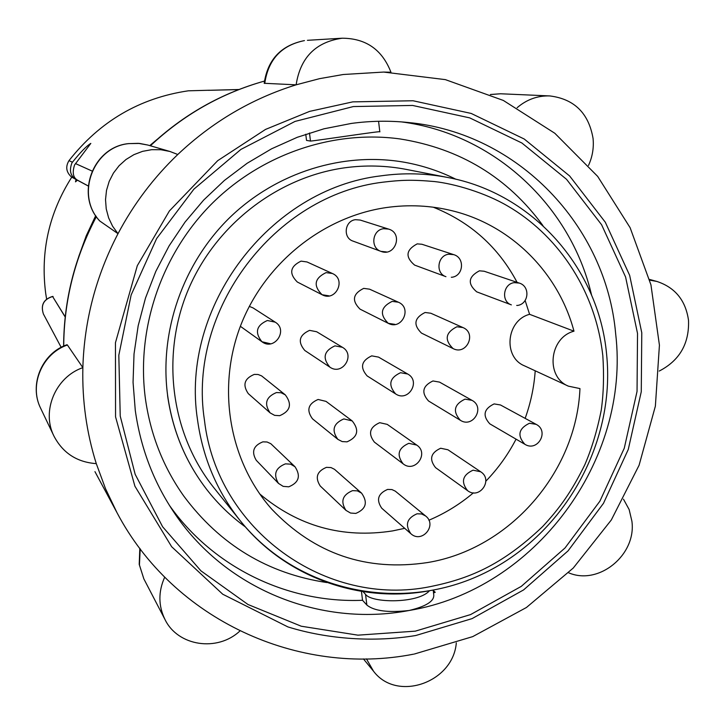<?xml version="1.0" encoding="UTF-8"?>
<svg xmlns="http://www.w3.org/2000/svg" width="725" height="725" viewBox="0 0 725 725"><rect width="100%" height="100%" fill="white"/><g stroke="black" fill="none" stroke-linecap="round" stroke-linejoin="round"><path stroke-width="1.09" d="M76.062 179.474L75.536 179.093C70.416 175.731 69.192 170.393 71.857 163.08L72.455 162.21C80.457 152.223 86.574 145.952 90.824 143.396L74.602 164.901C72.201 172.197 73.008 177.199 77.004 179.891L77.376 180.181L75.509 181.848L76.062 179.474L71.757 177.163C49.01 212.969 40.319 251.675 45.684 293.281L46.608 299.044M65.187 316.997L52.553 296.443L65.205 316.852M88.233 186.008L77.376 180.181M649.736 280.149L656.968 281.472C675.211 287.526 685.732 300.503 688.523 320.405C689.339 343.659 679.57 360.542 659.233 371.055M177.788 154.498C153.637 177.616 133.708 204.015 118.012 233.677L112.583 226.2L108.614 217.844L106.231 208.882L105.524 199.611L106.512 190.349L109.176 181.413L113.417 173.112L119.09 165.717L126.005 159.5L133.926 154.652L142.571 151.344L151.67 149.685L160.887 149.731L169.931 151.471L177.788 154.498C212.325 121.882 251.774 98.654 296.126 84.825C300.368 57.547 315.719 42.005 342.182 38.207C365.926 38.325 382.175 49.662 390.947 72.237L383.652 72.065L343.26 74.503L319.544 78.662L296.126 84.825L264.199 83.293C267.679 59.559 281.073 45.331 304.373 40.609L304.446 40.6C281.445 45.276 268.205 59.559 264.752 83.448M517.133 107.708C526.713 99.497 537.588 95.573 549.768 95.927C574.272 98.972 588.7 113.154 593.068 138.475C593.956 147.864 592.434 156.854 588.492 165.454M99.832 221.043L99.742 220.971C74.956 195.016 92.8 146.958 128.542 143.613L139.653 143.441L147.837 145.045L138.348 143.342L128.706 143.632C93.063 146.967 75.128 195.224 99.832 221.043L118.012 233.677C95.981 275.98 84.263 320.64 82.858 367.647C82.088 400.708 86.565 432.707 96.289 463.638C76.995 462.224 62.894 453.062 53.976 436.151C41.189 411.093 55.553 376.973 82.858 367.647L67.398 345C42.113 353.573 28.846 385.138 40.7 408.374C28.737 384.839 41.869 353.283 67.008 344.719L67.398 345M623.491 499.208L629.146 509.548L631.901 521.212C636.613 554.87 598.687 585.882 568.581 572.759M169.351 505.262C213.277 567.666 287.934 603.381 362.536 600.291L366.859 605.04C374.073 610.985 388.12 612.806 409 610.504C534.733 589.842 630.696 460.728 615.661 333.772C606.345 226.173 518.23 132.892 408.465 122.534C389.506 120.54 370.448 120.848 351.299 123.44L323.984 128.796L297.286 137.288L271.549 148.824L247.143 163.27L224.387 180.443L203.607 200.127L185.083 222.04L169.088 245.902L155.821 271.377L145.471 298.129L138.176 325.788L134.025 353.963L133.056 382.292L135.276 410.377C140.496 447.28 153.12 480.865 173.148 511.152C223.971 588.691 319.997 627.487 409.009 610.513C425.965 606.453 434.221 601.27 433.777 594.98L433.233 590.304M637.529 333.455L625.584 276.995L601.596 224.741L566.524 179.292L521.882 143.006L469.728 117.885L412.57 105.442L353.311 106.566L295.039 121.419L240.908 149.413L193.892 189.162L156.618 238.57L131.143 294.957L118.818 355.232L120.232 416.096L135.149 474.277L162.599 526.74L200.934 570.847L247.986 604.496L301.237 626.219L357.942 635.163L415.316 631.149L470.607 614.573L521.284 586.371L565.029 547.964L599.883 501.192L624.27 448.204L637.039 391.428L637.529 333.455M433.532 592.887L435.236 592.316L433.242 590.44M245.422 526.939C230.922 516.427 218.107 504.047 206.96 489.792C185.763 462.305 172.632 430.922 167.575 395.623M542.943 225.602C507.636 177.38 459.985 148.489 400.001 138.937C332.775 129.721 260.628 154.407 210.631 204.93C160.85 255.662 136.137 329.522 145.399 398.641C150.492 434.665 163.279 467.127 183.76 496.045C220.019 544.774 267.706 573.611 326.794 582.547M406.372 169.433C385.963 165.481 365.291 164.956 344.357 167.856C276.307 177.444 214.083 226.282 187.331 291.958C160.696 357.688 171.589 434.801 213.73 487.562L240.002 520.441C216.974 491.332 202.819 457.828 197.535 419.938C179.873 307.346 269.383 188.79 381.06 175.831C403.571 172.686 425.774 173.239 447.678 177.471L406.372 169.433M602.828 355.776C604.106 375.251 603.59 393.331 601.279 409.997C597.21 430.433 591.718 448.702 584.803 464.788C571.354 492.067 559.691 508.198 542.527 526.676C501.147 566.062 467.906 578.949 430.46 586.597C326.486 607.903 216.965 530.591 204.432 420.029C187.286 310.336 274.458 194.853 383.262 182.147C401.043 180.045 411.664 179.537 434.529 181.558C454.666 183.788 485.388 192.832 507.899 206.145C554.299 233.051 595.107 286.185 602.828 355.776M427.65 562.537C366.524 571.762 314.587 554.009 271.848 509.267C229.662 461.934 216.612 389.479 240.174 326.794C263.818 264.145 322.145 216.838 386.226 207.567C408.773 204.377 430.877 205.474 452.536 210.866C511.361 225.303 558.531 272.89 573.982 331.18C549.215 337.605 545.3 376.891 568.391 386.153L579.964 388.582C576.438 472.328 509.557 549.106 427.65 562.537M259.686 493.915C298.337 526.332 342.635 538.657 392.569 530.918L404.713 528.326M428.874 520.233C445.05 513.382 459.895 504.247 473.407 492.828M485.841 481.192C497.957 468.667 508.035 454.647 516.055 439.151M525.145 418.37C530.718 402.937 534.071 387.087 535.213 370.801M479.397 270.824L484.146 271.232L519.254 283.076L514.252 282.65C503.159 283.792 500.857 301.528 511.352 304.862L476.688 291.831C467.344 283.774 468.25 276.769 479.397 270.824M363.705 288.378L369.578 289.175L398.369 302.207L392.18 301.373C380.643 307.092 379.338 314.414 388.256 323.323L360.026 309.131C351.562 300.694 352.794 293.779 363.705 288.378M318.103 399.466L326.014 401.378L352.196 420.917L343.84 418.914C333.301 423.509 331.316 430.333 337.895 439.386L312.493 418.823C306.249 410.25 308.116 403.798 318.103 399.466M249.273 306.385L253.007 307.88L275.228 322.163L267.371 320.504C256.333 325.407 254.52 332.494 261.942 341.747L240.365 326.304M254.257 374.417L258.073 374.49L261.589 375.876L285.288 394.853L281.137 392.769L276.461 392.551C265.984 396.947 263.873 403.725 270.126 412.888L248.294 393.639C242.368 384.957 244.352 378.55 254.257 374.417M417.21 243.872L421.923 244.262L453.705 254.638L448.73 254.23C437.438 255.354 435.218 273.334 445.938 276.678L414.609 265.096C405.039 256.958 405.909 249.88 417.21 243.872M371.735 355.857L378.541 357.108L407.713 374.018L400.535 372.713C389.506 377.897 387.875 384.966 395.651 393.938L367.149 375.931C359.763 367.43 361.295 360.742 371.735 355.857M432.952 380.96L439.531 382.111L471.984 400.336L465.051 399.131C454.077 404.396 452.509 411.447 460.33 420.273L428.511 400.97C421.08 392.597 422.557 385.927 432.952 380.96M494.115 403.916L500.468 404.967L536.156 424.352L529.458 423.255C518.547 428.593 517.025 435.607 524.882 444.307L489.81 423.844C482.333 415.588 483.765 408.945 494.115 403.916M387.63 489.411L391.962 489.583L395.288 491.142L425.629 515.992L421.615 513.962L417.047 513.789C406.888 518.203 404.804 524.827 410.803 533.654L381.74 508.207C376.039 499.833 377.997 493.571 387.63 489.411M425.086 312.484L430.822 313.236L462.94 327.555L456.895 326.767C445.467 332.53 444.18 339.798 453.053 348.571L421.479 333.101C413.051 324.791 414.256 317.922 425.086 312.484M355.531 219.684L360.234 220.065L388.636 229.1L383.679 228.701C372.215 229.807 370.04 247.986 380.951 251.367L352.993 241.099C342.653 237.891 344.683 220.717 355.531 219.684M301.047 261.127L307.019 261.961L332.367 273.488L326.06 272.618C314.414 278.309 313.082 285.686 322.081 294.731L297.313 282.016C288.786 273.461 290.036 266.501 301.047 261.127M262.867 441.851L267.054 441.987L270.824 443.709L294.975 466.719L290.589 464.163L285.451 463.846C275.455 467.879 273.126 474.395 278.472 483.394L256.278 460.33C251.203 451.802 253.406 445.648 262.867 441.851M309.584 330.364L316.653 331.742L342.427 347.302L334.959 345.861C323.903 350.936 322.208 358.023 329.866 367.131L304.79 350.474C297.522 341.847 299.117 335.14 309.584 330.364M326.468 467.344L331.044 467.58L334.515 469.32L361.576 493.136L357.389 490.87L352.558 490.635C342.463 494.876 340.261 501.455 345.97 510.373L320.251 486.013C314.831 477.558 316.897 471.332 326.468 467.344M379.692 422.684L387.241 424.379L416.757 445.096L408.8 443.328C398.224 448.077 396.348 454.919 403.154 463.855L374.372 442.105C367.91 433.641 369.678 427.161 379.692 422.684M440.673 448.24L447.932 449.772L480.702 471.785L473.053 470.181C462.505 475.047 460.692 481.88 467.625 490.68L435.562 467.643C428.973 459.288 430.677 452.826 440.673 448.24M95.7 215.651L86.257 235.77L78.699 256.65M157.098 139.427L149.758 145.607M209.643 90.226L188.31 90.815C139.662 98.011 99.878 121.293 68.984 160.642C65.404 166.614 66.147 171.988 71.222 176.764L71.757 177.163M415.824 635.499C374.861 642.386 328.198 639.432 287.861 626.898L222.756 594.237L171.644 546.722L134.913 486.203L115.556 416.839L115.456 342.689L137.315 265.667L169.378 210.975L217.708 160.66L265.531 129.422L309.602 111.387L352.749 101.872L413.051 100.757L471.196 113.444L524.238 139.028L569.632 175.967L605.284 222.203L629.653 275.355L641.779 332.775L641.272 391.718L628.276 449.446L603.481 503.322L568.047 550.882L523.568 589.933L472.057 618.624L415.824 635.499M239.903 630.995C217.518 652.119 177.942 646.301 165.019 619.576C158.295 605.828 158.195 591.691 164.702 577.173M456.315 642.867C453.152 682.723 396.756 702.317 373.52 671.205L366.451 658.88M591.564 295.084C570.892 205.891 494.133 133.808 401.487 121.9M305.769 134.225L306.521 140.396L310.472 141.076C317.45 140.596 383.996 130.319 379.809 131.841L378.577 121.283M361.467 591.528L362.536 600.291M429.2 591.056C417.428 603.707 371.59 603.118 365.554 594.364L363.18 591.799M206.96 489.792C185.718 462.26 172.604 430.777 167.611 395.315C159.174 331.624 182.818 263.483 229.653 217.672C276.669 172.042 343.913 151.344 405.212 162.4C423.001 165.663 439.921 171.29 455.943 179.265M573.982 331.18L529.594 314.315L525.136 300.503M517.088 282.342C498.365 247.116 470.434 222.067 433.296 207.214M529.594 314.315C506.322 320.296 502.733 357.108 524.474 365.835L568.391 386.153M94.948 471.64L116.924 512.548L105.497 488.65L96.289 463.638M549.768 95.927L500.567 93.77L490.508 94.549M140.197 548.879L139.436 564.983L143.84 578.858L139.218 564.394L139.816 548.372M429.526 590.739C359.555 603.816 284.662 576.964 240.002 520.441C296.788 591.518 399.221 613.042 481.092 574.698C563.135 536.609 615.779 444.334 606.626 354.471M238.679 89.592L208.157 90.326L238.869 89.51M68.984 160.642L72.455 162.21M75.482 163.569L92.066 171.037M77.004 179.891L88.242 185.962M71.222 176.764L75.536 179.093M53.079 296.452L52.653 296.516C43.654 299.307 40.573 305.134 43.391 313.979L43.627 314.433M63.718 346.07C63.99 300.576 74.874 257.438 96.371 216.657M150.392 145.788C183.561 114.722 221.569 93.153 264.426 81.082C221.451 93.108 183.38 114.668 150.202 145.734M365.554 594.364L366.859 605.04M310.472 141.076L309.493 132.983M516.717 305.406L517.161 305.488C528.878 304.346 530.564 286.293 519.254 283.076M394.871 324.347L388.256 323.323C401.713 330.7 412.579 308.034 398.369 302.207M270.298 343.713L261.942 341.747C274.286 351.244 288.613 330.111 275.228 322.163M451.322 277.222L451.675 277.285C463.529 276.153 465.178 257.783 453.705 254.638M386.389 251.919L380.951 251.367C395.243 257.203 403.517 233.269 388.636 229.1M328.878 295.827L322.081 294.731C335.612 302.289 346.704 279.415 332.367 273.488M656.968 281.472L649.546 279.424M414.356 654.022L472.709 636.623L526.404 607.514L573.248 568.056L611.329 519.952L639.088 465.242L655.373 406.163L659.424 345.173L650.941 284.825L630.125 227.713L597.672 176.392L554.815 133.264L503.313 100.431L445.386 79.632L383.652 72.065M500.567 93.77L490.381 94.495M61.163 347.338L43.391 313.979C40.527 305.08 43.582 299.235 52.553 296.443M63.619 346.115C63.836 300.503 74.711 257.284 96.244 216.467M413.567 654.168C298.582 676.815 173.329 619.839 116.924 512.548M342.182 38.207L307.409 40.319M169.931 151.471L147.837 145.045M53.976 436.151L40.7 408.374M165.019 619.576L143.84 578.858M373.52 671.205L363.433 658.916M606.617 354.308C598.841 268.531 533.065 193.249 447.678 177.471M337.895 439.386L342.209 441.588L347.039 441.842C357.815 437.112 359.537 430.133 352.196 420.917M270.126 412.888L274.603 415.353L279.696 415.688C290.408 411.111 292.266 404.16 285.288 394.853M395.651 393.938C408.257 402.547 421.18 381.205 407.713 374.018M460.33 420.273C472.99 428.602 485.46 407.278 471.984 400.336M524.882 444.307C537.624 452.364 549.65 431.067 536.156 424.352M410.803 533.654C421.832 544.04 437.673 525.154 425.629 515.992M453.053 348.571C466.474 355.757 477.068 333.264 462.94 327.555M278.472 483.394L283.176 486.366L288.731 486.819C298.927 482.651 301.011 475.953 294.975 466.719M329.866 367.131C342.39 376.112 355.884 354.788 342.427 347.302M345.97 510.373L350.538 513.046L355.812 513.418C366.098 509.068 368.019 502.316 361.576 493.136M403.154 463.855C414.945 473.443 429.499 453.37 416.757 445.096M467.625 490.68C479.569 499.933 493.535 479.742 480.702 471.785"/></g></svg>
